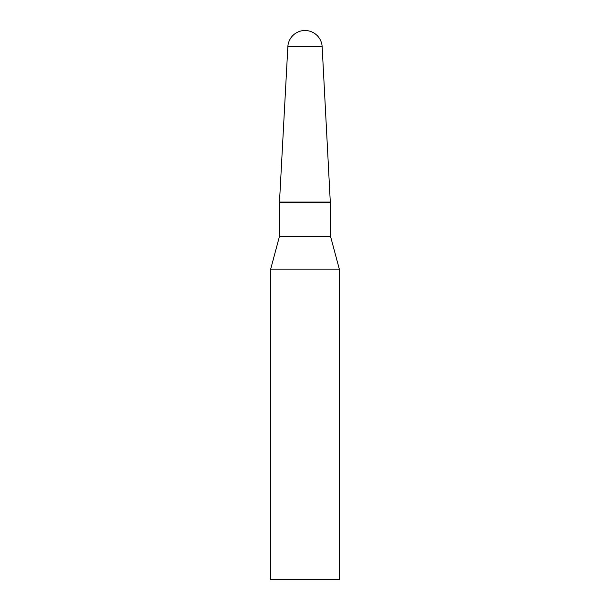 <?xml version="1.0" encoding="UTF-8"?>
<svg xmlns="http://www.w3.org/2000/svg" width="610" height="610" viewBox="0 0 610 610"><rect width="100%" height="100%" fill="white"/><g stroke="black" fill="none" stroke-linecap="round" stroke-linejoin="round"><path stroke-width="0.91" d="M322.156 46.779A17.179 17.179 0 0 0 305 30.5A17.179 17.179 0 0 0 287.844 46.779L322.156 46.779L330.292 202.062L279.708 202.062L330.292 202.062L330.544 202.65L279.456 202.65L279.456 236.375L270.688 269.109L270.688 579.5L339.312 579.5L339.312 269.109L270.688 269.109M287.844 46.779L279.456 202.65M330.544 202.65L330.544 236.375L279.456 236.375M330.544 236.375L339.312 269.109"/></g></svg>
